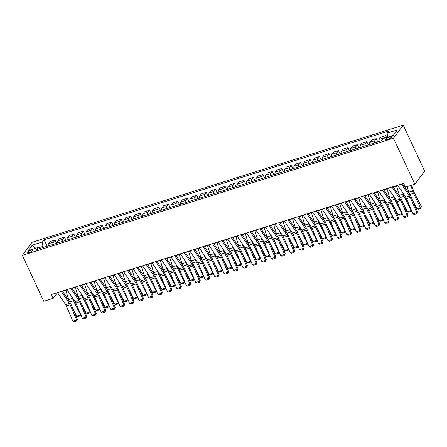 <?xml version="1.0" encoding="UTF-8"?>
<svg xmlns="http://www.w3.org/2000/svg" width="447" height="447" viewBox="0 0 447 447"><rect width="100%" height="100%" fill="white"/><g stroke="black" fill="none" stroke-linecap="round" stroke-linejoin="round"><path stroke-width="0.67" d="M29.055 252.583A2.805 0.743 -25 0 0 32.441 250.264A2.805 0.743 -25 0 0 30.742 250.32A2.805 0.743 -25 0 0 27.356 252.639A2.805 0.743 -25 0 0 29.055 252.583M403.222 125.16L32.106 242.296L22.35 255.377L393.466 138.235L403.222 125.16L424.65 171.112L414.894 184.186L393.466 138.235M414.894 184.186L405.446 187.17L403.663 183.343L51.439 294.512L53.227 298.345L57.177 293.042L57.68 292.88M390.572 136.771L388.912 137.296A2.716 0.721 -25 0 0 385.632 139.542A2.716 0.721 -25 0 0 387.275 139.486L388.94 138.961A2.716 0.721 -25 0 0 392.22 136.721A2.716 0.721 -25 0 0 390.572 136.771L391.119 137.944M387.488 137.207L387.147 133.15L388.745 131.016L44.08 239.799L47.064 246.202M387.147 133.15L397.355 129.932L393.293 135.374L383.09 138.592L381.492 140.732L36.827 249.521L38.425 247.381L28.222 250.605L32.279 245.163L42.482 241.939L44.08 239.799M53.227 298.345L43.778 301.323L22.35 255.377M62.552 291.343L67.128 289.902M72.001 288.365L76.577 286.918M81.449 285.382L86.025 283.934M90.892 282.398L95.474 280.956M100.34 279.42L104.922 277.973M109.789 276.436L114.371 274.989M119.237 273.452L123.819 272.005M128.686 270.469L133.267 269.027M138.134 267.49L142.716 266.043M147.583 264.507L152.164 263.06M157.031 261.523L161.613 260.081M166.48 258.545L171.056 257.098M175.928 255.561L180.504 254.114M185.376 252.577L189.953 251.13M194.825 249.594L199.401 248.152M204.268 246.615L208.85 245.168M213.716 243.632L218.298 242.185M223.165 240.648L227.746 239.206M232.613 237.67L237.195 236.223M242.062 234.686L246.643 233.239M251.51 231.702L256.092 230.255M260.959 228.719L265.54 227.277M270.407 225.741L274.989 224.293M279.856 222.757L284.437 221.31M289.304 219.773L293.88 218.332M298.752 216.795L303.329 215.348M308.201 213.811L312.777 212.364M317.649 210.828L322.226 209.386M327.092 207.849L331.674 206.402M336.541 204.866L341.122 203.419M345.989 201.882L350.571 200.435M355.438 198.898L360.019 197.457M364.886 195.92L369.468 194.473M374.335 192.936L378.916 191.489M383.783 189.953L388.365 188.511M393.231 186.975L397.813 185.527M402.68 183.991L403.797 183.639M43.348 247.465L42.856 246.414L38.867 247.677M57.043 292.746L57.177 293.042M383.867 138.346A3.509 1.497 -107.5 0 1 384.113 137.799L385.711 135.659L386.566 137.497M48.226 245.923A3.509 1.497 -107.5 0 1 48.522 243.727L50.114 241.587L55.026 240.033L56.512 243.218M57.674 242.939A3.509 1.497 -107.5 0 1 57.965 240.743L59.563 238.603L64.474 237.055L65.96 240.24M67.123 239.961A3.509 1.497 -107.5 0 1 67.413 237.759L69.011 235.625L73.923 234.072L75.409 237.256M76.571 236.977A3.509 1.497 -107.5 0 1 76.862 234.776L78.46 232.641L83.371 231.088L84.857 234.273M86.02 233.993A3.509 1.497 -107.5 0 1 86.31 231.797L87.908 229.657L92.82 228.11L94.306 231.295M95.462 231.015A3.509 1.497 -107.5 0 1 95.759 228.814L97.357 226.674L102.268 225.126L103.754 228.311M104.911 228.031A3.509 1.497 -107.5 0 1 105.207 225.83L106.805 223.696L111.716 222.142L113.203 225.327M114.359 225.048A3.509 1.497 -107.5 0 1 114.655 222.852L116.248 220.712L121.165 219.159L122.651 222.343M123.808 222.064A3.509 1.497 -107.5 0 1 124.104 219.868L125.696 217.728L130.613 216.18L132.094 219.365M133.256 219.086A3.509 1.497 -107.5 0 1 133.552 216.884L135.145 214.75L140.062 213.197L141.543 216.382M142.705 216.102A3.509 1.497 -107.5 0 1 143.001 213.901L144.593 211.766L149.51 210.213L150.991 213.398M152.153 213.118A3.509 1.497 -107.5 0 1 152.449 210.923L154.042 208.783L158.953 207.235L160.439 210.42M161.602 210.14A3.509 1.497 -107.5 0 1 161.898 207.939L163.49 205.799L168.402 204.251L169.888 207.436M171.05 207.157A3.509 1.497 -107.5 0 1 171.346 204.955L172.939 202.821L177.85 201.267L179.336 204.452M180.499 204.173A3.509 1.497 -107.5 0 1 180.789 201.977L182.387 199.837L187.299 198.284L188.785 201.468M189.947 201.189A3.509 1.497 -107.5 0 1 190.238 198.993L191.836 196.853L196.747 195.305L198.233 198.49M199.396 198.211A3.509 1.497 -107.5 0 1 199.686 196.01L201.284 193.875L206.196 192.322L207.682 195.507M208.838 195.227A3.509 1.497 -107.5 0 1 209.135 193.031L210.733 190.891L215.644 189.338L217.13 192.523M218.287 192.244A3.509 1.497 -107.5 0 1 218.583 190.048L220.181 187.908L225.092 186.36L226.579 189.545M227.735 189.265A3.509 1.497 -107.5 0 1 228.031 187.064L229.629 184.924L234.541 183.376L236.027 186.561M237.184 186.282A3.509 1.497 -107.5 0 1 237.48 184.08L239.072 181.946L243.989 180.392L245.476 183.577M246.632 183.298A3.509 1.497 -107.5 0 1 246.928 181.102L248.521 178.962L253.438 177.409L254.919 180.594M256.081 180.32A3.509 1.497 -107.5 0 1 256.377 178.118L257.969 175.978L262.886 174.431L264.367 177.615M265.529 177.336A3.509 1.497 -107.5 0 1 265.825 175.135L267.418 173L272.335 171.447L273.815 174.632M274.978 174.352A3.509 1.497 -107.5 0 1 275.274 172.156L276.866 170.016L281.778 168.463L283.264 171.648M284.426 171.369A3.509 1.497 -107.5 0 1 284.722 169.173L286.315 167.033L291.226 165.485L292.712 168.67M293.875 168.39A3.509 1.497 -107.5 0 1 294.171 166.189L295.763 164.049L300.675 162.501L302.161 165.686M303.323 165.407A3.509 1.497 -107.5 0 1 303.614 163.205L305.212 161.071L310.123 159.518L311.609 162.702M312.771 162.423A3.509 1.497 -107.5 0 1 313.062 160.227L314.66 158.087L319.571 156.534L321.058 159.719M322.22 159.445A3.509 1.497 -107.5 0 1 322.51 157.243L324.109 155.103L329.02 153.556L330.506 156.741M331.663 156.461A3.509 1.497 -107.5 0 1 331.959 154.26L333.557 152.125L338.468 150.572L339.955 153.757M341.111 153.477A3.509 1.497 -107.5 0 1 341.407 151.282L343.005 149.142L347.917 147.588L349.403 150.773M350.56 150.494A3.509 1.497 -107.5 0 1 350.856 148.298L352.454 146.158L357.365 144.61L358.852 147.795M360.008 147.516A3.509 1.497 -107.5 0 1 360.304 145.314L361.897 143.174L366.814 141.626L368.3 144.811M369.457 144.532A3.509 1.497 -107.5 0 1 369.753 142.33L371.345 140.196L376.262 138.643L377.743 141.828M378.905 141.548A3.509 1.497 -107.5 0 1 379.201 139.352L380.794 137.212L385.711 135.659M374.368 142.979A3.509 1.497 -107.5 0 1 374.664 140.783L376.262 138.643M364.925 145.962A3.509 1.497 -107.5 0 1 365.216 143.766L366.814 141.626M355.477 148.946A3.509 1.497 -107.5 0 1 355.767 146.745L357.365 144.61M346.028 151.93A3.509 1.497 -107.5 0 1 346.319 149.728L347.917 147.588M336.58 154.908A3.509 1.497 -107.5 0 1 336.87 152.712L338.468 150.572M327.131 157.892A3.509 1.497 -107.5 0 1 327.428 155.69L329.02 153.556M317.683 160.875A3.509 1.497 -107.5 0 1 317.979 158.674L319.571 156.534M308.234 163.853A3.509 1.497 -107.5 0 1 308.531 161.658L310.123 159.518M298.786 166.837A3.509 1.497 -107.5 0 1 299.082 164.641L300.675 162.501M289.338 169.821A3.509 1.497 -107.5 0 1 289.634 167.619L291.226 165.485M279.889 172.805A3.509 1.497 -107.5 0 1 280.185 170.603L281.778 168.463M270.441 175.783A3.509 1.497 -107.5 0 1 270.737 173.587L272.335 171.447M260.992 178.766A3.509 1.497 -107.5 0 1 261.288 176.565L262.886 174.431M251.544 181.75A3.509 1.497 -107.5 0 1 251.84 179.549L253.438 177.409M242.101 184.728A3.509 1.497 -107.5 0 1 242.391 182.532L243.989 180.392M232.652 187.712A3.509 1.497 -107.5 0 1 232.943 185.516L234.541 183.376M223.204 190.696A3.509 1.497 -107.5 0 1 223.494 188.494L225.092 186.36M213.755 193.68A3.509 1.497 -107.5 0 1 214.052 191.478L215.644 189.338M204.307 196.658A3.509 1.497 -107.5 0 1 204.603 194.462L206.196 192.322M194.858 199.641A3.509 1.497 -107.5 0 1 195.155 197.44L196.747 195.305M185.41 202.625A3.509 1.497 -107.5 0 1 185.706 200.424L187.299 198.284M175.962 205.603A3.509 1.497 -107.5 0 1 176.258 203.407L177.85 201.267M166.513 208.587A3.509 1.497 -107.5 0 1 166.809 206.391L168.402 204.251M157.065 211.571A3.509 1.497 -107.5 0 1 157.361 209.369L158.953 207.235M147.616 214.554A3.509 1.497 -107.5 0 1 147.912 212.353L149.51 210.213M138.168 217.533A3.509 1.497 -107.5 0 1 138.464 215.337L140.062 213.197M128.719 220.516A3.509 1.497 -107.5 0 1 129.015 218.315L130.613 216.18M119.276 223.5A3.509 1.497 -107.5 0 1 119.567 221.299L121.165 219.159M109.828 226.478A3.509 1.497 -107.5 0 1 110.118 224.282L111.716 222.142M100.379 229.462A3.509 1.497 -107.5 0 1 100.67 227.266L102.268 225.126M90.931 232.446A3.509 1.497 -107.5 0 1 91.227 230.244L92.82 228.11M81.483 235.429A3.509 1.497 -107.5 0 1 81.779 233.228L83.371 231.088M72.034 238.407A3.509 1.497 -107.5 0 1 72.33 236.212L73.923 234.072M62.586 241.391A3.509 1.497 -107.5 0 1 62.882 239.19L64.474 237.055M53.137 244.375A3.509 1.497 -107.5 0 1 53.433 242.173L55.026 240.033M42.482 241.939L42.856 246.414M40.09 248.493L38.425 247.381M32.279 245.163L35.358 248.348M401.4 184.052L409.536 196.054A4.381 1.872 -107.5 0 1 410.273 197.423L416.788 212.666L417.509 211.923L410.994 196.68A6.576 2.805 72.5 0 0 409.888 194.624L402.49 183.711M397.623 185.248L405.759 197.244A4.381 1.872 -107.5 0 1 406.496 198.613L413.006 213.862L416.788 212.666L416.872 213.649L414.229 214.482L413.006 213.862M417.509 211.923L416.872 213.649M416.978 208.76L420.756 207.57L421.348 206.548L420.856 208.403L418.208 209.235L416.978 208.76L411.827 198.619M409.536 194.104A6.576 2.805 -107.5 0 1 408.809 192.204L407.088 186.65M420.856 208.403L413.509 193.311A6.576 2.805 -107.5 0 1 412.587 191.009L410.866 185.46M411.76 185.175L413.486 190.757A4.381 1.872 72.5 0 0 414.106 192.288L421.348 206.548M391.952 187.036L400.087 199.032A4.381 1.872 -107.5 0 1 400.825 200.407L407.34 215.65L408.061 214.906L401.546 199.664A6.576 2.805 72.5 0 0 400.445 197.608L393.042 186.69M388.175 188.226L396.31 200.228A4.381 1.872 -107.5 0 1 397.048 201.597L403.557 216.84L407.34 215.65L407.424 216.633L404.781 217.465L403.557 216.84M408.061 214.906L407.424 216.633M382.503 190.02L390.639 202.016A4.381 1.872 -107.5 0 1 391.376 203.385L397.891 218.633L398.612 217.89L392.097 202.642A6.576 2.805 72.5 0 0 390.996 200.586L383.593 189.673M378.726 191.21L386.862 203.212A4.381 1.872 -107.5 0 1 387.599 204.581L394.109 219.823L397.891 218.633L397.975 219.611L395.332 220.449L394.109 219.823M398.612 217.89L397.975 219.611M373.055 192.998L381.19 205A4.381 1.872 -107.5 0 1 381.928 206.369L388.443 221.611L389.164 220.868L382.654 205.626A6.576 2.805 72.5 0 0 381.548 203.569L374.145 192.657M369.278 194.194L377.413 206.19A4.381 1.872 -107.5 0 1 378.151 207.564L384.66 222.807L388.443 221.611L388.527 222.595L385.884 223.433L384.66 222.807M389.164 220.868L388.527 222.595M411.681 210.76L411.408 211.381L408.765 212.219L407.53 211.744L402.378 201.603M400.087 197.088A6.576 2.805 -107.5 0 1 399.361 195.188L396.5 185.941M407.53 211.744L411.307 210.548L404.06 196.289A6.576 2.805 -107.5 0 1 403.138 193.992L402.792 192.869M411.408 211.381L411.475 210.269M405.362 196.663L407.228 200.34M378.888 141.403L377.536 141.984M402.233 213.744L401.959 214.364L399.316 215.203L398.081 214.722L392.93 204.586M390.639 200.066A6.576 2.805 -107.5 0 1 389.913 198.166L387.052 188.925M398.081 214.722L401.859 213.532L394.617 199.273A6.576 2.805 -107.5 0 1 393.69 196.976L393.343 195.853M401.959 214.364L402.026 213.253M395.913 199.641L397.785 203.324M369.44 144.387L368.088 144.962M392.784 216.728L392.511 217.348L389.868 218.181L388.633 217.706L383.481 207.57M381.196 203.05A6.576 2.805 -107.5 0 1 380.464 201.15L377.603 191.903M388.633 217.706L392.41 216.516L385.169 202.256A6.576 2.805 -107.5 0 1 384.241 199.954L383.895 198.831M392.511 217.348L392.578 216.231M386.465 202.625L388.337 206.302M359.991 147.365L358.645 147.946M363.607 195.982L371.748 207.978A4.381 1.872 -107.5 0 1 372.48 209.352L378.995 224.595L379.715 223.852L373.206 208.609A6.576 2.805 72.5 0 0 372.1 206.553L364.696 195.641M359.829 197.177L367.965 209.174A4.381 1.872 -107.5 0 1 368.702 210.543L375.212 225.791L378.995 224.595L379.084 225.579L376.435 226.411L375.212 225.791M379.715 223.852L379.084 225.579M383.336 219.706L383.062 220.326L380.419 221.164L379.185 220.689L374.033 210.548M371.748 206.033A6.576 2.805 -107.5 0 1 371.016 204.134L368.155 194.886M379.185 220.689L382.967 219.494L375.72 205.234A6.576 2.805 -107.5 0 1 374.793 202.938L374.446 201.815M383.062 220.326L383.129 219.214M377.017 205.609L378.888 209.285M350.543 150.348L349.196 150.93M354.158 198.965L362.299 210.962A4.381 1.872 -107.5 0 1 363.037 212.331L369.546 227.579L370.267 226.836L363.757 211.587A6.576 2.805 72.5 0 0 362.651 209.537L355.248 198.619M350.381 200.155L358.516 212.157A4.381 1.872 -107.5 0 1 359.254 213.526L365.769 228.769L369.546 227.579L369.635 228.562L366.987 229.395L365.769 228.769M370.267 226.836L369.635 228.562M373.893 222.69L373.614 223.31L370.971 224.148L369.736 223.673L364.584 213.532M362.299 209.012A6.576 2.805 -107.5 0 1 361.567 207.112L358.706 197.87M369.736 223.673L373.519 222.477L366.272 208.218A6.576 2.805 -107.5 0 1 365.344 205.922L364.998 204.799M373.614 223.31L373.681 222.198M367.568 208.587L369.44 212.269M341.095 153.332L339.748 153.908M344.71 201.949L352.851 213.945A4.381 1.872 -107.5 0 1 353.588 215.314L360.098 230.557L360.818 229.814L354.309 214.571A6.576 2.805 72.5 0 0 353.203 212.515L345.799 201.603M340.932 203.139L349.068 215.136A4.381 1.872 -107.5 0 1 349.805 216.51L356.32 231.753L360.098 230.557L360.187 231.54L357.539 232.379L356.32 231.753M360.818 229.814L360.187 231.54M364.445 225.674L364.165 226.294L361.522 227.126L360.288 226.651L355.136 216.516M352.851 211.995A6.576 2.805 -107.5 0 1 352.119 210.096L349.258 200.848M360.288 226.651L364.07 225.461L356.823 211.202A6.576 2.805 -107.5 0 1 355.896 208.905L355.549 207.777M364.165 226.294L364.232 225.176M358.12 211.571L359.991 215.247M331.646 156.316L330.299 156.891M335.267 204.927L343.402 216.929A4.381 1.872 -107.5 0 1 344.14 218.298L350.649 233.541L351.37 232.798L344.861 217.555A6.576 2.805 72.5 0 0 343.754 215.499L336.351 204.586M331.484 206.123L339.619 218.119A4.381 1.872 -107.5 0 1 340.357 219.488L346.872 234.736L350.649 233.541L350.739 234.524L348.09 235.357L346.872 234.736M351.37 232.798L350.739 234.524M354.996 228.652L354.717 229.277L352.074 230.11L350.839 229.635L345.687 219.494M343.402 214.979A6.576 2.805 -107.5 0 1 342.67 213.079L339.809 203.832M350.839 229.635L354.622 228.445L347.375 214.186A6.576 2.805 -107.5 0 1 346.447 211.884L346.101 210.76M354.717 229.277L354.784 228.16M348.671 214.554L350.543 218.231M322.198 159.294L320.851 159.875M325.818 207.911L333.954 219.907A4.381 1.872 -107.5 0 1 334.691 221.282L341.201 236.524L341.921 235.781L335.412 220.539A6.576 2.805 72.5 0 0 334.306 218.482L326.908 207.564M322.036 209.101L330.177 221.103A4.381 1.872 -107.5 0 1 330.909 222.472L337.424 237.715L341.201 236.524L341.29 237.508L338.642 238.34L337.424 237.715M341.921 235.781L341.29 237.508M345.548 231.635L345.274 232.256L342.625 233.094L341.396 232.619L336.239 222.477M333.954 217.963A6.576 2.805 -107.5 0 1 333.222 216.063L330.361 206.816M341.396 232.619L345.173 231.423L337.926 217.164A6.576 2.805 -107.5 0 1 337.004 214.867L336.652 213.744M345.274 232.256L345.335 231.144M339.228 217.538L341.095 221.215M312.749 162.278L311.403 162.853M316.37 210.895L324.505 222.891A4.381 1.872 -107.5 0 1 325.243 224.26L331.752 239.508L332.473 238.765L325.964 223.517A6.576 2.805 72.5 0 0 324.857 221.461L317.459 210.548M312.587 212.085L320.728 224.087A4.381 1.872 -107.5 0 1 321.46 225.456L327.975 240.698L331.752 239.508L331.842 240.486L329.199 241.324L327.975 240.698M332.473 238.765L331.842 240.486M336.099 234.619L335.826 235.239L333.177 236.072L331.948 235.597L326.791 225.461M324.505 220.941A6.576 2.805 -107.5 0 1 323.773 219.041L320.912 209.799M331.948 235.597L335.725 234.407L328.478 220.147A6.576 2.805 -107.5 0 1 327.556 217.851L327.204 216.728M335.826 235.239L335.887 234.127M329.78 220.516L331.646 224.198M303.306 165.261L301.954 165.837M306.921 213.873L315.057 225.875A4.381 1.872 -107.5 0 1 315.794 227.244L322.304 242.486L323.025 241.743L316.515 226.5A6.576 2.805 72.5 0 0 315.409 224.444L308.011 213.532M303.139 215.068L311.28 227.065A4.381 1.872 -107.5 0 1 312.017 228.434L318.527 243.682L322.304 242.486L322.393 243.47L319.75 244.308L318.527 243.682M323.025 241.743L322.393 243.47M326.651 237.603L326.377 238.223L323.729 239.056L322.499 238.581L317.348 228.445M315.057 223.925A6.576 2.805 -107.5 0 1 314.325 222.025L311.464 212.778M322.499 238.581L326.276 237.391L319.029 223.131A6.576 2.805 -107.5 0 1 318.108 220.829L317.756 219.706M326.377 238.223L326.439 237.106M320.331 223.5L322.198 227.177M293.858 168.24L292.506 168.821M297.473 216.856L305.608 228.853A4.381 1.872 -107.5 0 1 306.346 230.227L312.855 245.47L313.582 244.727L307.067 229.484A6.576 2.805 72.5 0 0 305.96 227.428L298.562 216.516M293.69 218.052L301.831 230.049A4.381 1.872 -107.5 0 1 302.569 231.417L309.078 246.66L312.855 245.47L312.945 246.453L310.302 247.286L309.078 246.66M313.582 244.727L312.945 246.453M317.202 240.581L316.929 241.201L314.28 242.039L313.051 241.564L307.899 231.423M305.608 226.908A6.576 2.805 -107.5 0 1 304.876 225.009L302.021 215.761M313.051 241.564L316.828 240.369L309.581 226.109A6.576 2.805 -107.5 0 1 308.659 223.813L308.313 222.69M316.929 241.201L316.99 240.089M310.883 226.484L312.749 230.16M284.409 171.223L283.057 171.804M288.024 219.84L296.16 231.837A4.381 1.872 -107.5 0 1 296.897 233.205L303.407 248.454L304.133 247.711L297.618 232.462A6.576 2.805 72.5 0 0 296.512 230.412L289.114 219.494M284.247 221.03L292.383 233.032A4.381 1.872 -107.5 0 1 293.12 234.401L299.63 249.644L303.407 248.454L303.496 249.432L300.853 250.27L299.63 249.644M304.133 247.711L303.496 249.432M307.754 243.565L307.48 244.185L304.832 245.023L303.602 244.548L298.451 234.407M296.16 229.887A6.576 2.805 -107.5 0 1 295.428 227.987L292.573 218.745M303.602 244.548L307.38 243.352L300.133 229.093A6.576 2.805 -107.5 0 1 299.211 226.797L298.864 225.674M307.48 244.185L307.542 243.073M301.434 229.462L303.301 233.144M274.961 174.207L273.609 174.783M278.576 222.824L286.711 234.82A4.381 1.872 -107.5 0 1 287.449 236.189L293.964 251.432L294.685 250.689L288.17 235.446A6.576 2.805 72.5 0 0 287.069 233.39L279.666 222.477M274.799 224.014L282.934 236.01A4.381 1.872 -107.5 0 1 283.672 237.385L290.181 252.628L293.964 251.432L294.048 252.415L291.405 253.253L290.181 252.628M294.685 250.689L294.048 252.415M298.305 246.548L298.032 247.169L295.383 248.001L294.154 247.526L289.002 237.391M286.711 232.87A6.576 2.805 -107.5 0 1 285.985 230.97L283.124 221.723M294.154 247.526L297.931 246.336L290.684 232.077A6.576 2.805 -107.5 0 1 289.762 229.78L289.416 228.652M298.032 247.169L298.099 246.051M291.986 232.446L293.852 236.122M265.512 177.191L264.16 177.766M269.128 225.802L277.263 237.804A4.381 1.872 -107.5 0 1 278 239.173L284.515 254.416L285.236 253.672L278.721 238.43A6.576 2.805 72.5 0 0 277.621 236.374L270.217 225.461M265.35 226.998L273.486 238.994A4.381 1.872 -107.5 0 1 274.223 240.363L280.733 255.611L284.515 254.416L284.599 255.399L281.956 256.232L280.733 255.611M285.236 253.672L284.599 255.399M288.857 249.527L288.583 250.152L285.94 250.985L284.705 250.51L279.554 240.369M277.263 235.854A6.576 2.805 -107.5 0 1 276.537 233.954L273.676 224.707M284.705 250.51L288.483 249.32L281.236 235.055A6.576 2.805 -107.5 0 1 280.314 232.758L279.967 231.635M288.583 250.152L288.65 249.035M282.538 235.429L284.409 239.106M256.064 180.169L254.712 180.75M259.679 228.786L267.814 240.782A4.381 1.872 -107.5 0 1 268.552 242.157L275.067 257.399L275.788 256.656L269.273 241.414A6.576 2.805 72.5 0 0 268.172 239.357L260.769 228.439M255.902 229.976L264.037 241.978A4.381 1.872 -107.5 0 1 264.775 243.347L271.284 258.589L275.067 257.399L275.151 258.383L272.508 259.215L271.284 258.589M275.788 256.656L275.151 258.383M279.409 252.51L279.135 253.131L276.492 253.969L275.257 253.494L270.105 243.352M267.814 238.832A6.576 2.805 -107.5 0 1 267.088 236.932L264.227 227.691M275.257 253.494L279.034 252.298L271.793 238.039A6.576 2.805 -107.5 0 1 270.865 235.742L270.519 234.619M279.135 253.131L279.202 252.019M273.089 238.413L274.961 242.09M246.615 183.153L245.263 183.728M250.231 231.769L258.372 243.766A4.381 1.872 -107.5 0 1 259.104 245.135L265.619 260.383L266.339 259.64L259.83 244.392A6.576 2.805 72.5 0 0 258.724 242.335L251.32 231.423M246.453 232.96L254.589 244.956A4.381 1.872 -107.5 0 1 255.326 246.331L261.836 261.573L265.619 260.383L265.708 261.361L263.06 262.199L261.836 261.573M266.339 259.64L265.708 261.361M269.96 255.494L269.686 256.114L267.043 256.947L265.809 256.472L260.657 246.336M258.372 241.816A6.576 2.805 -107.5 0 1 257.64 239.916L254.779 230.674M265.809 256.472L269.586 255.282L262.344 241.022A6.576 2.805 -107.5 0 1 261.417 238.726L261.07 237.603M269.686 256.114L269.753 255.002M263.641 241.391L265.512 245.068M237.167 186.136L235.82 186.712M240.782 234.748L248.923 246.75A4.381 1.872 -107.5 0 1 249.655 248.119L256.17 263.361L256.891 262.618L250.381 247.375A6.576 2.805 72.5 0 0 249.275 245.319L241.872 234.407M237.005 235.943L245.14 247.94A4.381 1.872 -107.5 0 1 245.878 249.309L252.387 264.557L256.17 263.361L256.26 264.345L253.611 265.177L252.387 264.557M256.891 262.618L256.26 264.345M260.517 258.472L260.238 259.098L257.595 259.93L256.36 259.456L251.208 249.32M248.923 244.8A6.576 2.805 -107.5 0 1 248.191 242.9L245.33 233.652M256.36 259.456L260.143 258.265L252.896 244.006A6.576 2.805 -107.5 0 1 251.968 241.704L251.622 240.581M260.238 259.098L260.305 257.98M254.192 244.375L256.064 248.051M227.719 189.115L226.372 189.696M231.334 237.731L239.475 249.728A4.381 1.872 -107.5 0 1 240.212 251.102L246.722 266.345L247.442 265.602L240.933 250.359A6.576 2.805 72.5 0 0 239.827 248.303L232.423 237.391M227.557 238.927L235.692 250.923A4.381 1.872 -107.5 0 1 236.429 252.292L242.945 267.535L246.722 266.345L246.811 267.328L244.163 268.161L242.945 267.535M247.442 265.602L246.811 267.328M251.069 261.456L250.789 262.076L248.146 262.914L246.912 262.439L241.76 252.298M239.475 247.783A6.576 2.805 -107.5 0 1 238.743 245.884L235.882 236.636M246.912 262.439L250.694 261.244L243.447 246.984A6.576 2.805 -107.5 0 1 242.52 244.688L242.173 243.565M250.789 262.076L250.856 260.964M244.744 247.359L246.615 251.035M218.27 192.098L216.924 192.679M221.885 240.715L230.026 252.711A4.381 1.872 -107.5 0 1 230.764 254.08L237.273 269.329L237.994 268.586L231.485 253.337A6.576 2.805 72.5 0 0 230.378 251.287L222.975 240.369M218.108 241.905L226.243 253.907A4.381 1.872 -107.5 0 1 226.981 255.276L233.496 270.519L237.273 269.329L237.363 270.306L234.714 271.145L233.496 270.519M237.994 268.586L237.363 270.306M241.62 264.44L241.341 265.06L238.698 265.898L237.463 265.423L232.311 255.282M230.026 250.761A6.576 2.805 -107.5 0 1 229.294 248.862L226.433 239.62M237.463 265.423L241.246 264.227L233.999 249.968A6.576 2.805 -107.5 0 1 233.071 247.672L232.725 246.548M241.341 265.06L241.408 263.948M235.295 250.337L237.167 254.019M208.822 195.082L207.475 195.657M212.442 243.693L220.578 255.695A4.381 1.872 -107.5 0 1 221.315 257.064L227.825 272.307L228.546 271.564L222.036 256.321A6.576 2.805 72.5 0 0 220.93 254.265L213.526 243.352M208.66 244.889L216.795 256.885A4.381 1.872 -107.5 0 1 217.533 258.26L224.048 273.503L227.825 272.307L227.914 273.29L225.266 274.128L224.048 273.503M228.546 271.564L227.914 273.29M232.172 267.423L231.892 268.044L229.25 268.876L228.015 268.401L222.863 258.265M220.578 253.745A6.576 2.805 -107.5 0 1 219.846 251.845L216.985 242.598M228.015 268.401L231.797 267.211L224.55 252.952A6.576 2.805 -107.5 0 1 223.623 250.655L223.276 249.527M231.892 268.044L231.959 266.926M225.852 253.32L227.719 256.997M199.373 198.06L198.027 198.641M202.994 246.677L211.129 258.679A4.381 1.872 -107.5 0 1 211.867 260.048L218.376 275.291L219.097 274.547L212.588 259.305A6.576 2.805 72.5 0 0 211.481 257.248L204.083 246.336M199.211 247.873L207.352 259.869A4.381 1.872 -107.5 0 1 208.084 261.238L214.599 276.486L218.376 275.291L218.466 276.274L215.817 277.106L214.599 276.486M219.097 274.547L218.466 276.274M222.723 270.401L222.45 271.027L219.801 271.86L218.572 271.385L213.415 261.244M211.129 256.729A6.576 2.805 -107.5 0 1 210.397 254.829L207.537 245.582M218.572 271.385L222.349 270.195L215.102 255.93A6.576 2.805 -107.5 0 1 214.18 253.633L213.828 252.51M222.45 271.027L222.511 269.91M216.404 256.304L218.27 259.981M189.925 201.044L188.578 201.625M193.545 249.661L201.681 261.657A4.381 1.872 -107.5 0 1 202.418 263.032L208.928 278.274L209.649 277.531L203.139 262.288A6.576 2.805 72.5 0 0 202.033 260.232L194.635 249.314M189.763 250.851L197.904 262.853A4.381 1.872 -107.5 0 1 198.636 264.222L205.151 279.464L208.928 278.274L209.017 279.258L206.374 280.09L205.151 279.464M209.649 277.531L209.017 279.258M213.275 273.385L213.001 274.005L210.353 274.844L209.123 274.369L203.966 264.227M201.681 259.707A6.576 2.805 -107.5 0 1 200.949 257.807L198.088 248.566M209.123 274.369L212.901 273.173L205.654 258.914A6.576 2.805 -107.5 0 1 204.732 256.617L204.38 255.494M213.001 274.005L213.063 272.893M206.955 259.288L208.822 262.965M180.482 204.028L179.13 204.603M184.097 252.644L192.232 264.641A4.381 1.872 -107.5 0 1 192.97 266.01L199.479 281.258L200.2 280.515L193.691 265.267A6.576 2.805 72.5 0 0 192.584 263.21L185.187 252.298M180.314 253.835L188.455 265.831A4.381 1.872 -107.5 0 1 189.193 267.205L195.702 282.448L199.479 281.258L199.569 282.236L196.926 283.074L195.702 282.448M200.2 280.515L199.569 282.236M203.826 276.369L203.553 276.989L200.904 277.822L199.675 277.347L194.523 267.211M192.232 262.691A6.576 2.805 -107.5 0 1 191.5 260.791L188.645 251.549M199.675 277.347L203.452 276.157L196.205 261.897A6.576 2.805 -107.5 0 1 195.283 259.601L194.931 258.478M203.553 276.989L203.614 275.877M197.507 262.266L199.373 265.943M171.033 207.011L169.681 207.587M174.648 255.623L182.784 267.624A4.381 1.872 -107.5 0 1 183.521 268.993L190.031 284.236L190.757 283.493L184.242 268.25A6.576 2.805 72.5 0 0 183.136 266.194L175.738 255.282M170.871 256.818L179.007 268.815A4.381 1.872 -107.5 0 1 179.744 270.184L186.254 285.432L190.031 284.236L190.12 285.22L187.477 286.052L186.254 285.432M190.757 283.493L190.12 285.22M194.378 279.347L194.104 279.973L191.456 280.805L190.226 280.33L185.075 270.195M182.784 265.674A6.576 2.805 -107.5 0 1 182.052 263.775L179.197 254.527M190.226 280.33L194.004 279.14L186.757 264.881A6.576 2.805 -107.5 0 1 185.835 262.579L185.488 261.456M194.104 279.973L194.166 278.855M188.058 265.25L189.925 268.926M161.585 209.989L160.233 210.571M165.2 258.606L173.335 270.603A4.381 1.872 -107.5 0 1 174.073 271.977L180.582 287.22L181.309 286.477L174.794 271.234A6.576 2.805 72.5 0 0 173.687 269.178L166.29 258.265M161.423 259.802L169.558 271.798A4.381 1.872 -107.5 0 1 170.296 273.167L176.805 288.41L180.582 287.22L180.672 288.203L178.029 289.036L176.805 288.41M181.309 286.477L180.672 288.203M184.929 282.331L184.656 282.951L182.007 283.789L180.778 283.314L175.626 273.173M173.335 268.658A6.576 2.805 -107.5 0 1 172.603 266.758L169.748 257.511M180.778 283.314L184.555 282.118L177.308 267.859A6.576 2.805 -107.5 0 1 176.386 265.563L176.04 264.44M184.656 282.951L184.717 281.839M178.61 268.234L180.476 271.91M152.136 212.973L150.784 213.554M155.752 261.59L163.887 273.586A4.381 1.872 -107.5 0 1 164.625 274.955L171.14 290.204L171.86 289.46L165.345 274.212A6.576 2.805 72.5 0 0 164.245 272.156L156.841 261.244M151.974 262.78L160.11 274.782A4.381 1.872 -107.5 0 1 160.847 276.151L167.357 291.394L171.14 290.204L171.223 291.181L168.58 292.02L167.357 291.394M171.86 289.46L171.223 291.181M175.481 285.315L175.207 285.935L172.564 286.773L171.33 286.298L166.178 276.157M163.887 271.636A6.576 2.805 -107.5 0 1 163.161 269.737L160.3 260.495M171.33 286.298L175.107 285.102L167.86 270.843A6.576 2.805 -107.5 0 1 166.938 268.546L166.591 267.423M175.207 285.935L175.274 284.823M169.162 271.212L171.028 274.894M142.688 215.957L141.336 216.532M146.303 264.568L154.438 276.57A4.381 1.872 -107.5 0 1 155.176 277.939L161.691 293.182L162.412 292.439L155.897 277.196A6.576 2.805 72.5 0 0 154.796 275.14L147.393 264.227M142.526 265.764L150.661 277.76A4.381 1.872 -107.5 0 1 151.399 279.135L157.908 294.377L161.691 293.182L161.775 294.165L159.132 295.003L157.908 294.377M162.412 292.439L161.775 294.165M166.033 288.298L165.759 288.918L163.116 289.751L161.881 289.276L156.729 279.14M154.438 274.62A6.576 2.805 -107.5 0 1 153.712 272.72L150.851 263.473M161.881 289.276L165.658 288.086L158.411 273.827A6.576 2.805 -107.5 0 1 157.489 271.53L157.143 270.401M165.759 288.918L165.826 287.801M159.713 274.195L161.585 277.872M133.24 218.935L131.887 219.516M136.855 267.552L144.99 279.554A4.381 1.872 -107.5 0 1 145.728 280.923L152.243 296.165L152.963 295.422L146.448 280.18A6.576 2.805 72.5 0 0 145.348 278.123L137.944 267.211M133.077 268.748L141.213 280.744A4.381 1.872 -107.5 0 1 141.95 282.113L148.46 297.361L152.243 296.165L152.326 297.149L149.684 297.981L148.46 297.361M152.963 295.422L152.326 297.149M156.584 291.276L156.31 291.902L153.667 292.735L152.433 292.26L147.281 282.118M144.996 277.604A6.576 2.805 -107.5 0 1 144.264 275.704L141.403 266.457M152.433 292.26L156.21 291.064L148.968 276.805A6.576 2.805 -107.5 0 1 148.041 274.508L147.694 273.385M156.31 291.902L156.377 290.785M150.265 277.179L152.136 280.856M123.791 221.919L122.439 222.5M127.406 270.536L135.547 282.532A4.381 1.872 -107.5 0 1 136.279 283.906L142.794 299.149L143.515 298.406L137.005 283.163A6.576 2.805 72.5 0 0 135.899 281.107L128.496 270.189M123.629 271.726L131.764 283.728A4.381 1.872 -107.5 0 1 132.502 285.097L139.011 300.339L142.794 299.149L142.884 300.133L140.235 300.965L139.011 300.339M143.515 298.406L142.884 300.133M147.136 294.26L146.862 294.88L144.219 295.718L142.984 295.243L137.832 285.102M135.547 280.582A6.576 2.805 -107.5 0 1 134.815 278.682L131.954 269.44M142.984 295.243L146.767 294.048L139.52 279.788A6.576 2.805 -107.5 0 1 138.592 277.492L138.246 276.369M146.862 294.88L146.929 293.768M140.816 280.163L142.688 283.839M114.343 224.902L112.996 225.478M117.958 273.519L126.099 285.516A4.381 1.872 -107.5 0 1 126.831 286.885L133.346 302.133L134.066 301.39L127.557 286.141A6.576 2.805 72.5 0 0 126.451 284.085L119.047 273.173M114.181 274.709L122.316 286.706A4.381 1.872 -107.5 0 1 123.054 288.08L129.563 303.323L133.346 302.133L133.435 303.111L130.787 303.949L129.563 303.323M134.066 301.39L133.435 303.111M137.693 297.244L137.413 297.864L134.77 298.697L133.536 298.222L128.384 288.086M126.099 283.566A6.576 2.805 -107.5 0 1 125.367 281.666L122.506 272.424M133.536 298.222L137.318 297.031L130.071 282.772A6.576 2.805 -107.5 0 1 129.144 280.476L128.797 279.353M137.413 297.864L137.48 296.752M131.368 283.141L133.24 286.818M104.894 227.886L103.548 228.462M108.509 276.497L116.65 288.499A4.381 1.872 -107.5 0 1 117.388 289.868L123.897 305.111L124.618 304.368L118.109 289.125A6.576 2.805 72.5 0 0 117.002 287.069L109.599 276.157M104.732 277.693L112.867 289.69A4.381 1.872 -107.5 0 1 113.605 291.058L120.12 306.307L123.897 305.111L123.987 306.094L121.338 306.927L120.12 306.307M124.618 304.368L123.987 306.094M128.244 300.222L127.965 300.848L125.322 301.68L124.087 301.205L118.936 291.07M116.65 286.549A6.576 2.805 -107.5 0 1 115.918 284.65L113.057 275.402M124.087 301.205L127.87 300.015L120.623 285.756A6.576 2.805 -107.5 0 1 119.695 283.454L119.349 282.331M127.965 300.848L128.032 299.73M121.919 286.125L123.791 289.801M95.446 230.864L94.099 231.445M99.066 279.481L107.202 291.478A4.381 1.872 -107.5 0 1 107.939 292.852L114.449 308.095L115.17 307.352L108.66 292.109A6.576 2.805 72.5 0 0 107.554 290.053L100.15 279.14M95.284 280.677L103.419 292.673A4.381 1.872 -107.5 0 1 104.157 294.042L110.672 309.285L114.449 308.095L114.538 309.078L111.89 309.911L110.672 309.285M115.17 307.352L114.538 309.078M118.796 303.206L118.516 303.826L115.874 304.664L114.639 304.189L109.487 294.048M107.202 289.533A6.576 2.805 -107.5 0 1 106.47 287.633L103.609 278.386M114.639 304.189L118.421 302.993L111.174 288.734A6.576 2.805 -107.5 0 1 110.247 286.438L109.901 285.315M118.516 303.826L118.584 302.714M112.471 289.108L114.343 292.785M85.997 233.848L84.651 234.429M89.618 282.465L97.753 294.461A4.381 1.872 -107.5 0 1 98.491 295.83L105 311.078L105.721 310.335L99.212 295.087A6.576 2.805 72.5 0 0 98.105 293.031L90.702 282.118M85.835 283.655L93.971 295.657A4.381 1.872 -107.5 0 1 94.708 297.026L101.223 312.269L105 311.078L105.09 312.056L102.441 312.894L101.223 312.269M105.721 310.335L105.09 312.056M109.347 306.189L109.074 306.81L106.425 307.648L105.19 307.173L100.039 297.031M97.753 292.511A6.576 2.805 -107.5 0 1 97.021 290.611L94.161 281.37M105.19 307.173L108.973 305.977L101.726 291.718A6.576 2.805 -107.5 0 1 100.799 289.421L100.452 288.298M109.074 306.81L109.135 305.698M103.028 292.087L104.894 295.769M76.549 236.832L75.202 237.407M80.169 285.443L88.305 297.445A4.381 1.872 -107.5 0 1 89.042 298.814L95.552 314.057L96.273 313.313L89.763 298.071A6.576 2.805 72.5 0 0 88.657 296.015L81.259 285.102M76.387 286.639L84.528 298.635A4.381 1.872 -107.5 0 1 85.26 300.01L91.775 315.252L95.552 314.057L95.641 315.04L92.993 315.878L91.775 315.252M96.273 313.313L95.641 315.04M99.899 309.173L99.625 309.793L96.977 310.626L95.747 310.151L90.59 300.015M88.305 295.495A6.576 2.805 -107.5 0 1 87.573 293.595L84.712 284.348M95.747 310.151L99.525 308.961L92.278 294.702A6.576 2.805 -107.5 0 1 91.356 292.405L91.004 291.276M99.625 309.793L99.687 308.676M93.579 295.07L95.446 298.747M67.106 239.81L65.754 240.391M70.721 288.427L78.856 300.429A4.381 1.872 -107.5 0 1 79.594 301.798L86.103 317.04L86.824 316.297L80.315 301.054A6.576 2.805 72.5 0 0 79.208 298.998L71.811 288.086M66.938 289.622L75.079 301.619A4.381 1.872 -107.5 0 1 75.811 302.988L82.326 318.236L86.103 317.04L86.193 318.024L83.55 318.856L82.326 318.236M86.824 316.297L86.193 318.024M90.45 312.151L90.177 312.777L87.528 313.61L86.299 313.135L81.147 302.993M78.856 298.479A6.576 2.805 -107.5 0 1 78.124 296.579L75.264 287.332M86.299 313.135L90.076 311.939L82.829 297.68A6.576 2.805 -107.5 0 1 81.907 295.383L81.555 294.26M90.177 312.777L90.238 311.66M84.131 298.054L85.997 301.731M57.657 242.794L56.305 243.375M61.273 291.41L69.408 303.407A4.381 1.872 -107.5 0 1 70.145 304.781L76.655 320.024L77.381 319.281L70.866 304.038A6.576 2.805 72.5 0 0 69.76 301.982L62.362 291.064M57.49 292.601L65.631 304.603A4.381 1.872 -107.5 0 1 66.368 305.971L72.878 321.214L76.655 320.024L76.744 321.007L74.101 321.84L72.878 321.214M77.381 319.281L76.744 321.007M81.002 315.135L80.728 315.755L78.08 316.593L76.85 316.118L71.699 305.977M69.408 301.457A6.576 2.805 -107.5 0 1 68.676 299.557L65.821 290.315M76.85 316.118L80.628 314.923L73.381 300.663A6.576 2.805 -107.5 0 1 72.459 298.367L72.107 297.244M80.728 315.755L80.79 314.643M74.683 301.038L76.549 304.714M48.209 245.777L46.857 246.353M379.201 139.352L384.113 137.799M369.753 142.33L374.664 140.783M360.304 145.314L365.216 143.766M350.856 148.298L355.767 146.745M341.407 151.282L346.319 149.728M331.959 154.26L336.87 152.712M322.51 157.243L327.428 155.69M313.062 160.227L317.979 158.674M303.614 163.205L308.531 161.658M294.171 166.189L299.082 164.641M284.722 169.173L289.634 167.619M275.274 172.156L280.185 170.603M265.825 175.135L270.737 173.587M256.377 178.118L261.288 176.565M246.928 181.102L251.84 179.549M237.48 184.08L242.391 182.532M228.031 187.064L232.943 185.516M218.583 190.048L223.494 188.494M209.135 193.031L214.052 191.478M199.686 196.01L204.603 194.462M190.238 198.993L195.155 197.44M180.789 201.977L185.706 200.424M171.346 204.955L176.258 203.407M161.898 207.939L166.809 206.391M152.449 210.923L157.361 209.369M143.001 213.901L147.912 212.353M133.552 216.884L138.464 215.337M124.104 219.868L129.015 218.315M114.655 222.852L119.567 221.299M105.207 225.83L110.118 224.282M95.759 228.814L100.67 227.266M86.31 231.797L91.227 230.244M76.862 234.776L81.779 233.228M67.413 237.759L72.33 236.212M57.965 240.743L62.882 239.19M48.522 243.727L53.433 242.173M389.577 138.732L388.912 137.296M409.536 196.054L405.759 197.244M410.273 197.423L406.496 198.613M409.793 194.479L413.509 193.311M408.809 192.204L412.587 191.009M400.087 199.032L396.31 200.228M400.825 200.407L397.048 201.597M390.639 202.016L386.862 203.212M391.376 203.385L387.599 204.581M381.19 205L377.413 206.19M381.928 206.369L378.151 207.564M400.344 197.462L404.06 196.289M399.361 195.188L403.138 193.992M390.896 200.446L394.617 199.273M389.913 198.166L393.69 196.976M381.447 203.43L385.169 202.256M380.464 201.15L384.241 199.954M371.748 207.978L367.965 209.174M372.48 209.352L368.702 210.543M372.005 206.408L375.72 205.234M371.016 204.134L374.793 202.938M362.299 210.962L358.516 212.157M363.037 212.331L359.254 213.526M362.556 209.392L366.272 208.218M361.567 207.112L365.344 205.922M352.851 213.945L349.068 215.136M353.588 215.314L349.805 216.51M353.108 212.375L356.823 211.202M352.119 210.096L355.896 208.905M343.402 216.929L339.619 218.119M344.14 218.298L340.357 219.488M343.659 215.353L347.375 214.186M342.67 213.079L346.447 211.884M333.954 219.907L330.177 221.103M334.691 221.282L330.909 222.472M334.211 218.337L337.926 217.164M333.222 216.063L337.004 214.867M324.505 222.891L320.728 224.087M325.243 224.26L321.46 225.456M324.762 221.321L328.478 220.147M323.773 219.041L327.556 217.851M315.057 225.875L311.28 227.065M315.794 227.244L312.017 228.434M315.314 224.305L319.029 223.131M314.325 222.025L318.108 220.829M305.608 228.853L301.831 230.049M306.346 230.227L302.569 231.417M305.865 227.283L309.581 226.109M304.876 225.009L308.659 223.813M296.16 231.837L292.383 233.032M296.897 233.205L293.12 234.401M296.417 230.266L300.133 229.093M295.428 227.987L299.211 226.797M286.711 234.82L282.934 236.01M287.449 236.189L283.672 237.385M286.968 233.25L290.684 232.077M285.985 230.97L289.762 229.78M277.263 237.804L273.486 238.994M278 239.173L274.223 240.363M277.52 236.228L281.236 235.055M276.537 233.954L280.314 232.758M267.814 240.782L264.037 241.978M268.552 242.157L264.775 243.347M268.071 239.212L271.793 238.039M267.088 236.932L270.865 235.742M258.372 243.766L254.589 244.956M259.104 245.135L255.326 246.331M258.623 242.196L262.344 241.022M257.64 239.916L261.417 238.726M248.923 246.75L245.14 247.94M249.655 248.119L245.878 249.309M249.18 245.179L252.896 244.006M248.191 242.9L251.968 241.704M239.475 249.728L235.692 250.923M240.212 251.102L236.429 252.292M239.732 248.158L243.447 246.984M238.743 245.884L242.52 244.688M230.026 252.711L226.243 253.907M230.764 254.08L226.981 255.276M230.283 251.141L233.999 249.968M229.294 248.862L233.071 247.672M220.578 255.695L216.795 256.885M221.315 257.064L217.533 258.26M220.835 254.125L224.55 252.952M219.846 251.845L223.623 250.655M211.129 258.679L207.352 259.869M211.867 260.048L208.084 261.238M211.386 257.103L215.102 255.93M210.397 254.829L214.18 253.633M201.681 261.657L197.904 262.853M202.418 263.032L198.636 264.222M201.938 260.087L205.654 258.914M200.949 257.807L204.732 256.617M192.232 264.641L188.455 265.831M192.97 266.01L189.193 267.205M192.489 263.071L196.205 261.897M191.5 260.791L195.283 259.601M182.784 267.624L179.007 268.815M183.521 268.993L179.744 270.184M183.041 266.054L186.757 264.881M182.052 263.775L185.835 262.579M173.335 270.603L169.558 271.798M174.073 271.977L170.296 273.167M173.592 269.033L177.308 267.859M172.603 266.758L176.386 265.563M163.887 273.586L160.11 274.782M164.625 274.955L160.847 276.151M164.144 272.016L167.86 270.843M163.161 269.737L166.938 268.546M154.438 276.57L150.661 277.76M155.176 277.939L151.399 279.135M154.696 275L158.411 273.827M153.712 272.72L157.489 271.53M144.99 279.554L141.213 280.744M145.728 280.923L141.95 282.113M145.247 277.978L148.968 276.805M144.264 275.704L148.041 274.508M135.547 282.532L131.764 283.728M136.279 283.906L132.502 285.097M135.799 280.962L139.52 279.788M134.815 278.682L138.592 277.492M126.099 285.516L122.316 286.706M126.831 286.885L123.054 288.08M126.356 283.946L130.071 282.772M125.367 281.666L129.144 280.476M116.65 288.499L112.867 289.69M117.388 289.868L113.605 291.058M116.907 286.929L120.623 285.756M115.918 284.65L119.695 283.454M107.202 291.478L103.419 292.673M107.939 292.852L104.157 294.042M107.459 289.907L111.174 288.734M106.47 287.633L110.247 286.438M97.753 294.461L93.971 295.657M98.491 295.83L94.708 297.026M98.01 292.891L101.726 291.718M97.021 290.611L100.799 289.421M88.305 297.445L84.528 298.635M89.042 298.814L85.26 300.01M88.562 295.875L92.278 294.702M87.573 293.595L91.356 292.405M78.856 300.429L75.079 301.619M79.594 301.798L75.811 302.988M79.113 298.853L82.829 297.68M78.124 296.579L81.907 295.383M69.408 303.407L65.631 304.603M70.145 304.781L66.368 305.971M69.665 301.837L73.381 300.663M68.676 299.557L72.459 298.367"/></g></svg>
